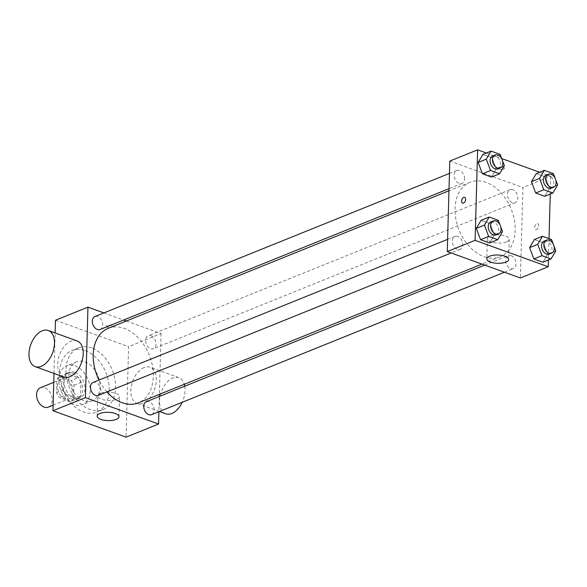 <?xml version="1.0" encoding="UTF-8"?>
<svg xmlns="http://www.w3.org/2000/svg" width="587" height="587" viewBox="0 0 587 587"><rect width="100%" height="100%" fill="white"/><g stroke="black" fill="none" stroke-linecap="round" stroke-linejoin="round"><path stroke-width="0.44" stroke-dasharray="2.94 2.2" d="M48.317 407.143A10.485 7.323 68 0 0 52.228 400.253A10.485 7.323 68 0 0 48.428 390.318A10.485 7.323 68 0 0 40.466 387.706M73.104 391.83A10.485 7.323 68 0 0 69.303 381.895A10.485 7.323 68 0 0 61.341 379.283A10.485 7.323 68 0 0 58.48 391.742A10.485 7.323 68 0 0 69.193 398.72A10.485 7.323 68 0 0 73.104 391.83M70.469 401.486L59.478 397.516A13.53 9.451 68 0 1 56.587 392.74L56.968 379.136A13.53 9.451 68 0 1 60.065 376.509L71.056 380.479A13.53 9.451 68 0 1 73.947 385.263L73.566 398.867A13.53 9.451 68 0 1 70.469 401.486L77.433 398.676L66.434 394.706L59.478 397.516M60.065 376.509L67.021 373.706L78.02 377.676L71.056 380.479M73.947 385.263L80.903 382.453L80.522 396.056L73.566 398.867M80.903 382.453A13.53 9.451 68 0 0 78.02 377.676M67.021 373.706A13.53 9.451 68 0 0 63.932 376.326L56.968 379.136M66.434 394.706A13.53 9.451 68 0 1 63.55 389.929L63.932 376.326M77.433 398.676A13.53 9.451 68 0 0 80.522 396.056M72.59 373.266A13.978 9.759 -112 0 1 82.371 386.253A13.978 9.759 -112 0 1 77.462 399.153A13.978 9.759 -112 0 1 63.176 389.841A13.978 9.759 -112 0 1 66.999 373.229A13.978 9.759 -112 0 1 72.59 373.266M74.909 372.327A13.978 9.759 68 0 0 69.317 372.297A13.978 9.759 68 0 0 65.495 388.91A13.978 9.759 68 0 0 79.781 398.213A13.978 9.759 68 0 0 84.99 389.027A13.978 9.759 68 0 0 74.909 372.327M63.55 389.929L56.587 392.74M75.085 365.862A20.963 14.638 -112 0 1 89.76 385.351A20.963 14.638 -112 0 1 82.393 404.692A20.963 14.638 -112 0 1 60.975 390.737A20.963 14.638 -112 0 1 66.698 365.811A20.963 14.638 -112 0 1 75.085 365.862M84.946 361.885A20.963 14.638 -112 0 1 99.614 381.367A20.963 14.638 -112 0 1 92.254 400.716A20.963 14.638 -112 0 1 70.829 386.752A20.963 14.638 -112 0 1 76.559 361.834A20.963 14.638 -112 0 1 84.946 361.885M85.262 350.578A33.195 23.179 -112 0 1 108.492 381.425A33.195 23.179 -112 0 1 96.833 412.059A33.195 23.179 -112 0 1 62.912 389.951A33.195 23.179 -112 0 1 71.981 350.49A33.195 23.179 -112 0 1 85.262 350.578M91.638 348.003A33.195 23.179 68 0 0 78.357 347.922A33.195 23.179 68 0 0 69.288 387.376A33.195 23.179 68 0 0 103.209 409.484A33.195 23.179 68 0 0 115.595 387.662A33.195 23.179 68 0 0 91.638 348.003M55.479 320.253L128.612 346.66L126.088 437.146M53.997 373.435L55.127 332.976M111.471 325.616A3.06 1.159 -178.4 0 0 108.206 325.345A3.06 1.159 -178.4 0 0 106.386 326.35A3.06 1.159 -178.4 0 0 109.409 327.597A3.06 1.159 -178.4 0 0 112.499 326.519A3.06 1.159 -178.4 0 0 111.471 325.616A3.06 1.159 1.6 0 1 112.499 326.526A3.06 1.159 1.6 0 1 109.409 327.597A3.06 1.159 1.6 0 1 106.386 326.35A3.06 1.159 1.6 0 1 108.206 325.345A3.06 1.159 1.6 0 1 111.471 325.616M126.344 321.008L161.087 333.555L128.612 346.66M103.899 312.908L123.608 320.025M146.361 401.699A6.985 4.879 -112 0 1 149.157 401.713A6.985 4.879 -112 0 1 154.043 408.207A6.985 4.879 -112 0 1 151.593 414.657M150.998 335.786A6.985 4.879 -112 0 1 155.885 342.28A6.985 4.879 -112 0 1 153.434 348.729A6.985 4.879 -112 0 1 146.288 344.077A6.985 4.879 -112 0 1 148.203 335.771A6.985 4.879 -112 0 1 150.998 335.786M100.15 329.49A6.985 4.879 68 0 0 102.762 324.897A6.985 4.879 68 0 0 100.223 318.271A6.985 4.879 68 0 0 94.918 316.532M161.087 333.555L159.385 394.339M159.326 396.46L158.901 411.707M93.076 382.453A6.985 4.879 -112 0 1 95.872 382.475A6.985 4.879 -112 0 1 100.766 388.968A6.985 4.879 -112 0 1 98.308 395.418M108.213 328.331A40.18 28.059 -112 0 1 124.29 328.427A40.18 28.059 -112 0 1 152.415 365.774A40.18 28.059 -112 0 1 138.297 402.858M106.951 391.925A40.18 28.059 -112 0 1 99.012 380.06M144.079 367.579A19.217 11.667 -70.1 0 0 131.341 385.967A19.217 11.667 -70.1 0 0 137.057 403.423A19.217 11.667 -70.1 0 0 154.557 389.313A19.217 11.667 -70.1 0 0 150.111 367.279A19.217 11.667 -70.1 0 0 144.079 367.579M63.924 377.015A19.217 11.667 109.9 0 1 59.485 354.981A19.217 11.667 109.9 0 1 76.978 340.864M100.48 393.312A10.918 4.146 -178.4 0 0 97.721 395.954A10.918 4.146 -178.4 0 0 108.522 400.407A10.918 4.146 -178.4 0 0 119.557 396.57A10.918 4.146 -178.4 0 0 112.572 392.49A10.918 4.146 -178.4 0 0 100.48 393.312M165.783 413.798A19.217 11.667 109.9 0 1 160.075 396.335A19.217 11.667 109.9 0 1 172.813 377.955A19.217 11.667 109.9 0 1 178.844 377.654A19.217 11.667 109.9 0 1 184.325 384.28M184.773 386.187A19.217 11.667 109.9 0 1 182.212 402.293M486.131 182.374A40.18 28.059 68 0 0 470.048 182.271A40.18 28.059 68 0 0 459.071 230.038A40.18 28.059 68 0 0 500.131 256.798A40.18 28.059 68 0 0 515.129 230.383A40.18 28.059 68 0 0 486.131 182.374M510.991 255.653A6.985 4.879 -112 0 1 515.878 262.147A6.985 4.879 -112 0 1 513.427 268.597A6.985 4.879 -112 0 1 508.122 266.858A6.985 4.879 -112 0 1 505.583 260.232A6.985 4.879 -112 0 1 508.195 255.638A6.985 4.879 -112 0 1 510.991 255.653M464.596 178.837A6.985 4.879 68 0 0 462.057 172.211A6.985 4.879 68 0 0 456.752 170.472A6.985 4.879 68 0 0 454.844 178.778A6.985 4.879 68 0 0 461.984 183.43A6.985 4.879 68 0 0 464.596 178.837M512.833 189.726A6.985 4.879 68 0 0 510.037 189.711A6.985 4.879 68 0 0 508.129 198.017A6.985 4.879 68 0 0 515.269 202.669A6.985 4.879 68 0 0 517.873 198.076A6.985 4.879 68 0 0 512.833 189.726M457.706 236.414A6.985 4.879 68 0 0 454.91 236.4A6.985 4.879 68 0 0 453.003 244.706A6.985 4.879 68 0 0 460.142 249.358A6.985 4.879 68 0 0 462.754 244.764A6.985 4.879 68 0 0 457.706 236.414M449.789 161.087L522.922 187.495L520.39 277.981M486.366 153.009L501.68 158.541M539.644 172.248L550.753 176.261L522.922 187.495M503.712 169.034A3.06 1.159 -178.4 0 0 504.49 168.293A3.06 1.159 -178.4 0 0 501.459 167.046A3.06 1.159 -178.4 0 0 498.37 168.124A3.06 1.159 -178.4 0 0 500.329 169.261A3.06 1.159 -178.4 0 0 503.712 169.034A3.06 1.159 -178.4 0 0 504.49 168.293A3.06 1.159 -178.4 0 0 501.459 167.046A3.06 1.159 -178.4 0 0 498.37 168.124A3.06 1.159 -178.4 0 0 500.329 169.269A3.06 1.159 -178.4 0 0 503.712 169.034M481.113 220.316L490.16 223.581L494.408 234.91L489.617 242.967L494.408 234.91L490.16 223.581L481.113 220.316M536.232 173.627L545.279 176.892L549.535 188.222L544.736 196.285L549.535 188.222L545.279 176.892L536.232 173.627M550.753 176.261L550.254 194.055M549.014 238.623L548.412 259.982M482.954 154.388L492.001 157.654L496.25 168.983L491.458 177.047L496.25 168.983L492.001 157.654L482.954 154.388M534.39 239.555L543.437 242.82L547.693 254.149L542.894 262.213L547.693 254.149L543.437 242.82L534.39 239.555M538.763 225.834A3.06 1.856 -70.1 0 0 537.773 223.779A3.06 1.856 -70.1 0 0 534.984 226.024A3.06 1.856 -70.1 0 0 535.696 229.532A3.06 1.856 -70.1 0 0 538.763 225.834A3.06 1.856 -70.1 0 0 537.765 223.779A3.06 1.856 -70.1 0 0 534.984 226.024A3.06 1.856 -70.1 0 0 535.689 229.524A3.06 1.856 -70.1 0 0 538.756 225.834M464.64 197.371L464.64 197.371A3.06 1.856 109.9 0 1 465.352 200.879A3.06 1.856 109.9 0 1 462.563 203.124L462.563 203.117M506.471 241.917A10.918 4.146 1.6 0 1 494.379 242.739A10.918 4.146 1.6 0 1 487.393 238.667A10.918 4.146 1.6 0 1 498.422 234.829A10.918 4.146 1.6 0 1 509.223 239.276A10.918 4.146 1.6 0 1 506.471 241.917M553.255 244.067L554.018 246.114M549.373 254.083A6.985 4.879 68 0 0 551.985 249.49A6.985 4.879 68 0 0 549.454 242.864A6.985 4.879 68 0 0 544.142 241.125M551.553 239.547L543.437 242.82M555.808 250.869L547.693 254.149M499.977 224.828L500.74 226.868M496.096 234.844A6.985 4.879 68 0 0 498.701 230.251A6.985 4.879 68 0 0 496.169 223.625A6.985 4.879 68 0 0 490.864 221.886M498.275 220.301L490.16 223.581M502.531 231.63L494.408 234.91M555.097 178.147L555.86 180.187M551.215 188.163A6.985 4.879 68 0 0 553.827 183.57A6.985 4.879 68 0 0 551.296 176.944A6.985 4.879 68 0 0 545.983 175.197M553.394 173.62L545.279 176.892M557.65 184.949L549.535 188.222M501.812 158.901L502.582 160.948M497.937 168.917A6.985 4.879 68 0 0 500.542 164.323A6.985 4.879 68 0 0 498.011 157.698A6.985 4.879 68 0 0 492.706 155.959M500.117 154.381L492.001 157.654M504.372 165.71L496.25 168.983M53.109 405.213L69.193 398.72M53.747 382.342L61.341 379.283M69.317 372.297L66.999 373.229M79.781 398.213L77.462 399.153M76.559 361.834L66.698 365.811M92.254 400.716L82.393 404.692M78.357 347.922L71.981 350.49M103.209 409.484L96.833 412.059M118.992 416.755L119.557 396.57M97.156 416.146L97.721 395.954M178.844 377.654L150.111 367.279M159.407 411.502L137.057 403.423M470.048 182.271L448.96 190.782M500.131 256.798L482 264.113M504.446 272.221L513.427 268.597M484.737 265.104L508.195 255.638M456.752 170.472L449.444 173.422M461.984 183.43L449.018 188.669M510.037 189.711L148.203 335.771M515.269 202.669L153.434 348.729M454.91 236.4L447.602 239.349M460.142 249.358L451.161 252.982M487.393 238.667L486.828 258.852M509.223 239.276L508.658 259.461"/><path stroke-width="0.88" d="M53.747 382.342L40.466 387.706A10.485 7.323 68 0 0 37.605 400.165A10.485 7.323 68 0 0 48.317 407.143L53.109 405.213M158.901 411.707L158.556 424.041L126.088 437.146L52.955 410.739L53.997 373.435M55.127 332.976L55.479 320.253L87.955 307.148L103.899 312.908M123.608 320.025L126.344 321.008M504.446 272.221L151.593 414.657A6.985 4.879 -112 0 1 144.446 410.005A6.985 4.879 -112 0 1 146.361 401.699L484.737 265.104M449.444 173.422L94.918 316.532A6.985 4.879 68 0 0 93.01 324.838A6.985 4.879 68 0 0 100.15 329.49L449.018 188.669M158.556 424.041L85.423 397.634L87.955 307.148M159.385 394.339L159.326 396.46M451.161 252.982L98.308 395.418A6.985 4.879 -112 0 1 91.168 390.759A6.985 4.879 -112 0 1 93.076 382.453L447.602 239.349M482 264.113L138.297 402.858A40.18 28.059 -112 0 1 106.951 391.925M99.012 380.06A40.18 28.059 -112 0 1 108.213 328.331L448.96 190.782M99.915 413.505A10.918 4.146 1.6 0 1 112.007 412.683A10.918 4.146 1.6 0 1 118.992 416.755A10.918 4.146 1.6 0 1 107.957 420.593A10.918 4.146 1.6 0 1 97.156 416.146A10.918 4.146 1.6 0 1 99.915 413.505M85.423 397.634L52.955 410.739M48.251 330.496L76.978 340.864A19.217 11.667 109.9 0 1 82.694 358.327A19.217 11.667 109.9 0 1 69.956 376.715A19.217 11.667 109.9 0 1 63.924 377.015L35.198 366.64A19.217 11.667 -70.1 0 0 41.229 366.339A19.217 11.667 -70.1 0 0 53.967 347.952A19.217 11.667 -70.1 0 0 48.251 330.496A19.217 11.667 -70.1 0 0 30.751 344.606A19.217 11.667 -70.1 0 0 35.198 366.64M184.325 384.28A19.217 11.667 109.9 0 1 184.773 386.187M182.212 402.293A19.217 11.667 109.9 0 1 165.783 413.798L159.407 411.502M548.412 259.982L548.221 266.747L520.39 277.981L447.257 251.574L449.789 161.087L477.62 149.854L486.366 153.009M501.68 158.541L539.644 172.248M500.74 226.868L502.531 231.63L497.732 239.694L489.617 242.967L480.57 239.701L476.314 228.372L481.113 220.316L476.314 228.372L484.436 225.1L489.228 217.036L498.275 220.301L499.977 224.828M555.86 180.187L557.65 184.949L552.859 193.006L544.736 196.285L535.689 193.02L531.44 181.691L536.232 173.627L531.44 181.691L539.556 178.411L544.347 170.355L553.394 173.62L555.097 178.147M548.221 266.747L475.096 240.34L477.62 149.854M550.254 194.055L549.014 238.623M502.582 160.948L504.372 165.71L499.574 173.767L491.458 177.047L482.411 173.781L478.156 162.452L482.954 154.388L478.156 162.452L486.271 159.172L491.07 151.108L500.117 154.381L501.812 158.901M554.018 246.114L555.808 250.869L551.017 258.933L542.894 262.213L533.847 258.94L529.599 247.611L534.39 239.555L529.599 247.611L537.714 244.339L542.505 236.275L551.553 239.547L553.255 244.067M475.096 240.34L447.257 251.574M505.906 262.11A10.918 4.146 1.6 0 1 493.814 262.932A10.918 4.146 1.6 0 1 486.828 258.852A10.918 4.146 1.6 0 1 497.857 255.015A10.918 4.146 1.6 0 1 508.658 259.461A10.918 4.146 1.6 0 1 505.906 262.11M462.563 203.124A3.06 1.856 109.9 0 1 461.573 201.062A3.06 1.856 109.9 0 1 464.64 197.371A3.06 1.856 109.9 0 1 465.344 200.871A3.06 1.856 109.9 0 1 462.563 203.117A3.06 1.856 109.9 0 1 461.573 201.062A3.06 1.856 109.9 0 1 464.64 197.371M551.017 258.933L541.97 255.668L537.714 244.339M546.468 240.186L544.142 241.125A6.985 4.879 68 0 0 542.234 249.431A6.985 4.879 68 0 0 549.373 254.083L551.699 253.151A6.985 4.879 68 0 0 554.304 248.558A6.985 4.879 68 0 0 551.773 241.932A6.985 4.879 68 0 0 546.468 240.186A6.985 4.879 68 0 0 544.553 248.492A6.985 4.879 68 0 0 551.699 253.151M542.505 236.275L534.39 239.555M542.894 262.213L533.847 258.94L529.599 247.611M541.97 255.668L533.847 258.94M497.732 239.694L488.685 236.429L484.436 225.1M493.183 220.947L490.864 221.886A6.985 4.879 68 0 0 488.956 230.192A6.985 4.879 68 0 0 496.096 234.844L498.414 233.912A6.985 4.879 68 0 0 501.027 229.312A6.985 4.879 68 0 0 498.488 222.693A6.985 4.879 68 0 0 493.183 220.947A6.985 4.879 68 0 0 491.275 229.253A6.985 4.879 68 0 0 498.414 233.912M489.228 217.036L481.113 220.316M489.617 242.967L480.57 239.701L476.314 228.372M488.685 236.429L480.57 239.701M552.859 193.006L543.811 189.74L539.556 178.411M548.309 174.266L545.983 175.197A6.985 4.879 68 0 0 544.076 183.504A6.985 4.879 68 0 0 551.215 188.163L553.541 187.224A6.985 4.879 68 0 0 556.146 182.63A6.985 4.879 68 0 0 553.614 176.005A6.985 4.879 68 0 0 548.309 174.266A6.985 4.879 68 0 0 546.394 182.572A6.985 4.879 68 0 0 553.541 187.224M544.347 170.355L536.232 173.627M544.736 196.285L535.689 193.02L531.44 181.691M543.811 189.74L535.689 193.02M499.574 173.767L490.527 170.501L486.271 159.172M495.024 155.019L492.706 155.959A6.985 4.879 68 0 0 490.798 164.265A6.985 4.879 68 0 0 497.937 168.917L500.256 167.985A6.985 4.879 68 0 0 502.868 163.391A6.985 4.879 68 0 0 500.329 156.766A6.985 4.879 68 0 0 495.024 155.019A6.985 4.879 68 0 0 493.117 163.333A6.985 4.879 68 0 0 500.256 167.985M491.07 151.108L482.954 154.388M491.458 177.047L482.411 173.781L478.156 162.452M490.527 170.501L482.411 173.781"/></g></svg>
